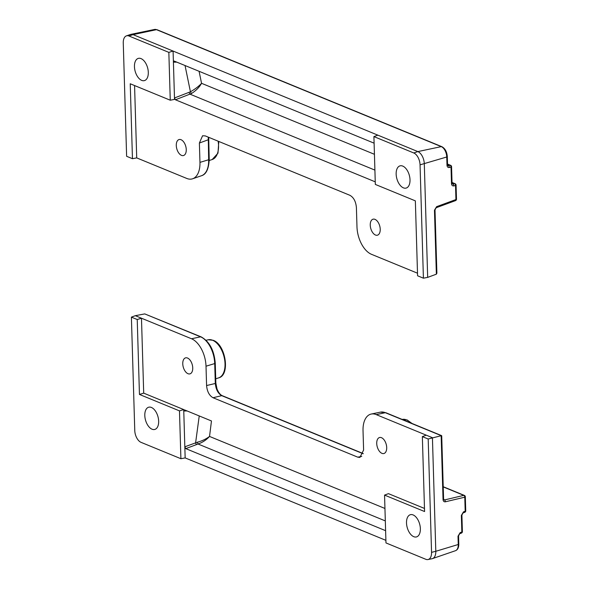 <?xml version="1.0" encoding="UTF-8"?>
<svg xmlns="http://www.w3.org/2000/svg" width="589" height="589" viewBox="0 0 589 589"><rect width="100%" height="100%" fill="white"/><g stroke="black" fill="none" stroke-linecap="round" stroke-linejoin="round"><path stroke-width="0.88" d="M381.488 437.693A8.298 4.653 74.7 0 1 386.553 445.939A8.298 4.653 74.7 0 1 383.91 453.523A8.298 4.653 74.7 0 1 381.952 453.353A8.298 4.653 74.7 0 1 376.879 445.107A8.298 4.653 74.7 0 1 379.522 437.524A8.298 4.653 74.7 0 1 381.488 437.693M187.516 358.031A8.298 4.653 74.7 0 1 192.588 366.284A8.298 4.653 74.7 0 1 189.945 373.868A8.298 4.653 74.7 0 1 187.979 373.698A8.298 4.653 74.7 0 1 182.914 365.445A8.298 4.653 74.7 0 1 185.557 357.862A8.298 4.653 74.7 0 1 187.516 358.031M151.402 407.455A11.522 6.457 -105.3 0 0 148.605 407.242A11.522 6.457 -105.3 0 0 145.019 417.822A11.522 6.457 -105.3 0 0 152.05 429.212A11.522 6.457 -105.3 0 0 154.701 429.469A11.522 6.457 -105.3 0 0 158.456 418.985A11.522 6.457 -105.3 0 0 151.402 407.455M413.758 536.682A11.522 6.457 74.7 0 1 406.727 525.292A11.522 6.457 74.7 0 1 410.312 514.72A11.522 6.457 74.7 0 1 413.11 514.933A11.522 6.457 74.7 0 1 420.163 526.456A11.522 6.457 74.7 0 1 416.408 536.94A11.522 6.457 74.7 0 1 413.758 536.682M441.433 436.375L441.146 435.624L385.316 412.698L376.238 414.619L432.429 437.701L435.801 551.289L458.249 544.501L458.006 536.211L460.156 532.64L461.842 532.022L461.356 515.434L463.499 511.863L465.192 511.245A1.539 0.891 69.8 0 1 464.736 512.32L463.042 512.945A1.539 0.891 -110.2 0 0 463.499 511.863M376.238 414.619A23.045 12.921 -105.3 0 0 371.239 414.045A23.045 12.921 -105.3 0 0 363.03 430.684L363.604 450.033L359.908 457.432L357.744 457.16L213.019 397.73C209.286 395.594 207.144 391.53 206.584 385.552L206.01 366.203A23.045 12.921 -105.3 0 0 191.506 338.756L200.584 336.834L144.754 313.908L135.315 315.682L191.506 338.756M187.118 410.967L183.768 411.004L183.724 409.576L143.701 393.135L141.478 318.215L137.23 319.518L131.399 317.125L134.763 430.463A9.976 5.588 -105.3 0 0 141.036 442.346L180.904 458.713L185.16 457.911L184.828 446.815L197.359 442.221C202.005 440.977 206.062 439.048 209.537 436.434C206.4 439.909 202.579 442.435 198.066 444.018L185.778 448.619L385.604 530.682M185.778 448.619L184.828 446.815L183.768 411.004L184.394 409.9M211.414 420.944L184.637 409.944M424.485 508.447L388.468 493.656L384.551 495.099L385.972 542.925L425.832 559.3A9.976 5.588 -105.3 0 0 427.997 559.55A9.976 5.588 -105.3 0 0 431.553 552.349L428.188 439.004L422.35 436.611L424.573 511.532L384.551 495.099M385.891 540.349L185.16 457.911M385.883 412.742A1.539 1.171 112.3 0 0 385.316 412.698A22.448 12.583 -105.3 0 0 380.442 412.138L385.883 412.742L441.588 435.617L428.188 439.004M427.997 559.55L432.157 558.689A10.241 5.743 -105.3 0 0 432.547 558.578A10.241 5.743 -105.3 0 0 435.801 551.289L431.553 552.349M131.399 317.125L135.315 315.682M180.904 458.713L179.483 410.879L183.724 409.576M179.483 410.879L139.453 394.446L143.701 393.135M139.453 394.446L137.23 319.518M422.35 436.611L426.274 435.168M384.948 508.469L209.537 436.434L211.466 420.966M363.192 453.751L221.736 395.661C218.04 393.518 215.898 389.454 215.302 383.476L214.713 363.568L206.01 366.203M441.713 435.808L443.598 499.17L444.4 499.973A1.539 0.95 76.6 0 1 445.365 501.799L464.773 497.19A1.539 0.508 -1.7 0 0 465.325 496.785L465.737 510.832A1.539 0.508 -1.7 0 1 465.192 511.245L464.773 497.19A1.539 0.95 76.6 0 0 463.808 495.364L443.23 486.912M144.754 313.908L201.143 336.879A1.539 1.171 -67.7 0 0 200.584 336.834A22.448 12.583 -105.3 0 1 214.713 363.568A1.539 0.508 -1.7 0 0 215.257 363.163L215.854 383.071A1.539 0.508 -1.7 0 1 215.302 383.476L206.584 385.552M462.394 531.609A1.539 1.539 0 0 1 461.386 533.097A1.539 0.891 -110.2 0 0 461.842 532.022A1.539 0.508 178.3 0 0 462.394 531.609L461.901 515.029A1.539 0.508 178.3 0 1 461.356 515.434M461.386 533.097L459.7 533.722A1.539 0.891 -110.2 0 0 460.156 532.64M199.237 415.944L195.622 442.714A1.539 0.552 -110.8 0 0 196.579 444.518M197.359 442.221L198.066 444.018L385.316 520.912M181.5 155.371A8.298 4.653 74.7 0 1 176.435 147.125A8.298 4.653 74.7 0 1 179.078 139.541A8.298 4.653 74.7 0 1 181.037 139.711A8.298 4.653 74.7 0 1 186.109 147.957A8.298 4.653 74.7 0 1 183.466 155.54A8.298 4.653 74.7 0 1 181.5 155.371M375.473 235.026A8.298 4.653 74.7 0 1 370.4 226.78A8.298 4.653 74.7 0 1 373.043 219.196A8.298 4.653 74.7 0 1 375.009 219.366A8.298 4.653 74.7 0 1 380.074 227.619A8.298 4.653 74.7 0 1 377.431 235.195A8.298 4.653 74.7 0 1 375.473 235.026M403.406 187.847A11.522 6.457 -105.3 0 0 406.057 188.105A11.522 6.457 -105.3 0 0 409.811 177.62A11.522 6.457 -105.3 0 0 402.758 166.098A11.522 6.457 -105.3 0 0 399.96 165.877A11.522 6.457 -105.3 0 0 396.375 176.457A11.522 6.457 -105.3 0 0 403.406 187.847M141.051 58.62A11.522 6.457 74.7 0 1 148.104 70.143A11.522 6.457 74.7 0 1 144.349 80.627A11.522 6.457 74.7 0 1 141.699 80.376A11.522 6.457 74.7 0 1 134.667 68.987A11.522 6.457 74.7 0 1 138.253 58.407A11.522 6.457 74.7 0 1 141.051 58.62M208.705 137.318L209.213 159.339C208.756 168.903 206.194 174.366 201.526 175.721L192.64 178.776A23.045 12.921 -105.3 0 1 186.75 178.438L136.714 157.896L134.572 85.552M192.64 178.776A23.045 12.921 -105.3 0 0 199.958 162.38L199.384 143.031L202.564 135.772L205.244 135.897L349.969 195.334C353.702 197.47 355.844 201.526 356.404 207.512L356.978 226.861A23.045 12.921 -105.3 0 0 371.482 254.308L417.505 273.2M199.082 71.291L201.548 83.307C198.824 86.274 195.121 89.101 190.431 91.788A1.539 0.442 -120 0 0 191.587 93.474L175.426 99.777L375.252 181.839M175.426 99.777L174.477 97.98L190.431 91.788L185.042 65.526M170.258 100.211L168.844 52.377L128.976 36.003A9.976 5.588 -105.3 0 0 126.429 35.863A9.976 5.588 -105.3 0 0 123.263 42.96L126.62 156.299L132.459 158.699L130.235 83.771L170.258 100.211L174.521 99.408L173.416 62.162L174.042 61.057M168.844 52.377L173.085 51.066L417.859 151.587L441.271 146.624L156.475 29.671L133.055 34.633L173.085 51.066L173.416 62.162L176.766 62.132M374.103 143.171L174.278 61.109M436.361 274.187L434.461 210.236A1.539 0.508 -1.7 0 0 435.006 209.824L436.891 273.193L436.361 274.187L427.673 277.382L424.301 163.786A10.241 5.743 -105.3 0 0 417.859 151.587L413.772 152.963L373.912 136.589L377.829 135.153M128.976 36.003L133.055 34.633A10.241 5.743 -105.3 0 0 130.832 34.376A10.241 5.743 -105.3 0 0 130.441 34.479L126.429 35.863M374.906 170.103L190.092 94.211A1.539 0.552 69.2 0 1 189.135 92.407M373.912 136.589L375.326 184.423L415.355 200.864L417.579 275.785L423.41 278.185L420.053 164.839A9.976 5.588 -105.3 0 0 413.772 152.963M423.41 278.185L427.673 277.382M132.459 158.699L136.714 157.896M374.435 154.303L201.548 83.307C199.443 87.172 196.122 90.559 191.587 93.474M199.958 162.38L208.661 159.744L208.263 137.141M434.461 210.236L436.611 206.665A1.539 0.891 69.8 0 1 436.154 207.74L435.006 209.824M436.611 206.665L455.938 199.553A1.539 0.891 69.8 0 1 455.481 200.635L436.154 207.74M455.481 200.635A1.539 1.539 0 0 0 456.49 199.148A1.539 0.508 -1.7 0 1 455.938 199.553L455.525 185.506A1.539 0.95 -103.4 0 0 454.561 183.68L452.035 182.642M456.49 199.148L456.07 185.101A1.539 0.508 -1.7 0 1 455.525 185.506L453.824 185.91A1.539 0.95 -103.4 0 0 452.86 184.085L452.057 183.282L451.564 166.694A1.539 1.539 0 0 0 450.614 165.325A1.539 1.171 112.3 0 0 450.048 165.281L447.53 164.243M447.64 165.391L448.354 165.678L447.544 164.883A1.539 0.508 178.3 0 1 446.999 165.288C447.176 166.93 447.949 167.666 449.319 167.504A1.539 0.95 76.6 0 0 448.354 165.678L450.048 165.281A1.539 0.95 -103.4 0 1 451.012 167.107L449.319 167.504M212.6 340.251A19.754 11.073 -105.3 0 0 208.204 339.779L213.174 340.295C225.69 344.484 230.542 375.156 218.652 377.866A19.754 11.073 -105.3 0 0 224.63 359.643A19.754 11.073 -105.3 0 0 212.6 340.251M411.034 423.071A19.754 11.073 -105.3 0 0 406.565 419.905A19.754 11.073 -105.3 0 0 402.177 419.434L407.146 419.95L412.042 423.491M443.598 499.17A1.539 0.508 178.3 0 1 443.046 499.582C443.23 501.217 444.003 501.961 445.365 501.799M443.046 499.582L441.146 435.624M357.744 457.16L361.749 456.409M363.236 453.582L222.303 395.705A1.539 1.171 -67.7 0 0 221.736 395.661L213.019 397.73M455.488 550.7A8.71 4.881 -105.3 0 0 458.249 544.501A1.539 0.508 178.3 0 0 458.802 544.096C458.794 547.63 457.69 549.831 455.488 550.7L432.547 558.578M443.694 499.686L444.4 499.973L463.808 495.364A1.539 1.171 -67.7 0 1 464.375 495.408L443.23 486.728M459.7 533.722L458.559 535.806A1.539 0.508 178.3 0 1 458.006 536.211M218.791 141.463L217.974 153.169L212.173 159.538A19.754 11.073 -105.3 0 0 218.129 141.191M452.153 183.79L454.561 183.68A1.539 1.171 112.3 0 1 455.12 183.724L452.028 182.457M446.999 165.288L446.749 156.998L420.053 164.839M451.564 166.694A1.539 0.508 -1.7 0 1 451.012 167.107L451.505 183.687C451.689 185.329 452.462 186.065 453.824 185.91M208.616 139.431A1.539 0.508 178.3 0 1 208.072 139.836L199.384 143.031M201.526 175.721A22.448 12.583 -105.3 0 0 208.661 159.744A1.539 0.508 178.3 0 0 209.213 159.339M154.583 29.45L157.035 29.715A1.539 1.171 112.3 0 0 156.475 29.671A8.71 4.881 -105.3 0 0 154.583 29.45L130.832 34.376M441.831 146.668C445.063 148.399 446.882 151.712 447.301 156.586A1.539 0.508 178.3 0 1 446.749 156.998A8.71 4.881 -105.3 0 0 441.271 146.624A1.539 1.171 112.3 0 1 441.831 146.668L157.035 29.715M451.505 183.687A1.539 0.508 -1.7 0 0 452.057 183.282M218.652 377.866L215.721 378.815M380.442 412.138L371.239 414.045M208.204 339.779L206.076 340.258M222.303 395.705C220.257 394.821 218.49 392.554 217.002 388.902L215.854 383.071M215.257 363.163C214.153 350.264 209.448 341.502 201.143 336.879M463.042 512.945L461.901 515.029M464.736 512.32A1.539 1.539 0 0 0 465.737 510.832M465.325 496.785A1.539 1.539 0 0 0 464.375 495.408M458.559 535.806L458.802 544.096M212.173 159.538L209.228 160.495M456.07 185.101A1.539 1.539 0 0 0 455.12 183.724M447.544 164.883L447.301 156.586M447.522 164.051L450.614 165.325"/></g></svg>
